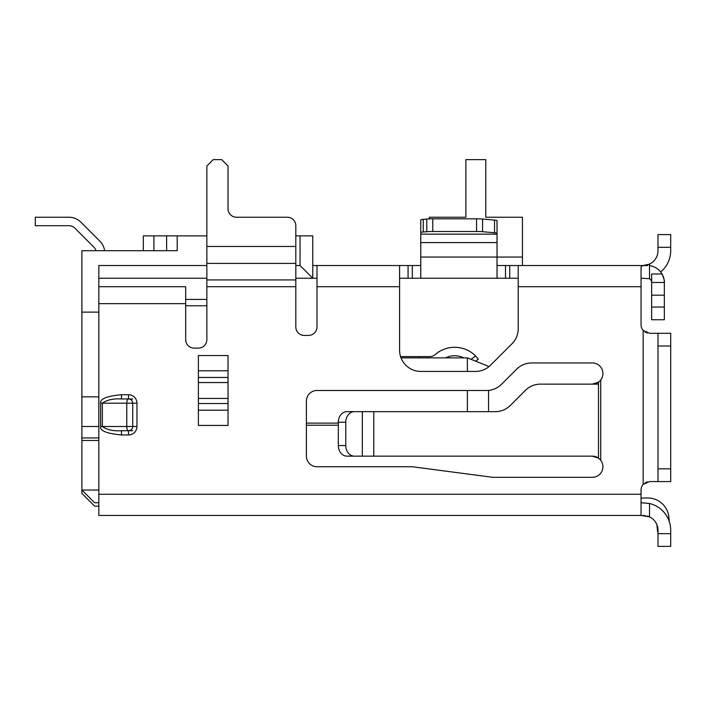 <?xml version="1.0" encoding="UTF-8"?>
<svg xmlns="http://www.w3.org/2000/svg" width="706" height="706" viewBox="0 0 706 706"><rect width="100%" height="100%" fill="white"/><g stroke="black" fill="none" stroke-linecap="round" stroke-linejoin="round"><path stroke-width="1.06" d="M185.678 299.415L206.858 299.415M185.678 305.769L206.858 305.769M206.858 265.527L98.84 265.527L98.84 515.451L641.048 515.451L641.048 490.035A8.472 8.472 0 0 1 643.166 484.431A8.472 8.472 0 0 0 641.048 490.035M98.84 278.235L206.858 278.235M295.814 278.235L312.758 278.235L300.05 265.527L300.05 235.875L312.758 235.875L312.758 278.235L316.994 278.235M295.814 265.527L300.05 265.527M206.858 235.875L177.206 235.875L177.206 250.701L81.896 250.701L81.896 493.423L94.604 506.131L98.84 506.131M143.318 250.701L143.318 235.875L153.908 235.875L153.908 250.701M295.814 235.875L300.05 235.875M177.206 235.875L153.908 235.875M98.84 312.123L81.896 312.123M98.84 502.743L94.604 502.743L81.896 490.035L98.84 490.035M81.896 440.473L98.84 440.473M98.84 396.843L81.896 396.843M81.896 437.932L98.84 437.932M81.896 426.495L98.84 426.495M93.819 247.065A8.472 8.472 0 0 1 95.963 250.701A8.472 8.472 0 0 0 93.819 247.065A8.472 8.472 0 0 1 95.963 250.701A8.472 8.472 0 0 0 93.819 247.065A8.472 8.472 0 0 1 95.963 250.701A8.472 8.472 0 0 0 93.819 247.065A8.472 8.472 0 0 1 95.963 250.701A8.472 8.472 0 0 0 93.819 247.065L74.942 228.188A8.472 8.472 0 0 0 68.95 225.708L35.3 225.708L35.3 217.236L68.95 217.236A16.944 16.944 0 0 1 80.925 222.196L99.811 241.081A16.944 16.944 0 0 1 104.603 250.701M488.552 411.669L488.552 390.392M420.776 265.527L399.596 265.527L399.596 350.247A21.18 21.18 0 0 0 420.776 371.427L475.544 371.427A21.18 21.18 0 0 0 490.52 365.223A21.18 21.18 0 0 1 488.552 366.961L488.552 366.343L467.372 357.871L401.017 357.871M306.404 425.224L338.315 425.224M338.315 423.106L306.404 423.106M467.372 411.669L467.372 390.489M467.372 371.427L467.372 357.871M429.689 356.601A8.472 8.472 0 0 0 435.24 354.527A8.472 8.472 0 0 1 429.689 356.601A8.472 8.472 0 0 0 435.24 354.527A8.472 8.472 0 0 1 429.689 356.601L419.082 356.601L419.082 357.871M419.082 356.601L400.576 356.601A21.18 21.18 0 0 1 399.596 350.247M435.24 354.527A29.652 29.652 0 0 1 475.597 355.939L471.052 359.345M463.895 357.871A21.18 21.18 0 0 0 445.433 357.871M80.925 222.196L99.811 241.081M74.942 228.188A8.472 8.472 0 0 0 68.95 225.708A8.472 8.472 0 0 1 74.942 228.188A8.472 8.472 0 0 0 68.95 225.708A8.472 8.472 0 0 1 74.942 228.188A8.472 8.472 0 0 0 68.95 225.708A8.472 8.472 0 0 1 74.942 228.188A8.472 8.472 0 0 0 68.95 225.708M35.3 217.236L68.95 217.236M475.597 355.939L478.386 359.142L475.659 361.19M647.234 264.962A14.826 14.826 0 0 0 657.992 250.701A14.826 14.826 0 0 1 649.52 264.097L643.166 265.527A14.826 14.826 0 0 0 645.063 265.403L645.319 265.368M497.024 265.527L647.596 265.527C643.422 265.288 641.242 265.871 641.048 267.292L641.048 286.707L518.204 286.707L518.204 328.767A21.18 21.18 0 0 1 512 343.743A21.18 21.18 0 0 0 518.204 328.767M312.758 265.527L399.596 265.527M399.596 278.235L518.204 278.235M641.048 278.235L649.335 278.702M316.994 265.527L316.994 326.949A8.472 8.472 0 0 1 308.522 335.421L304.286 335.421A8.472 8.472 0 0 1 295.814 326.949L295.814 225.708A8.472 8.472 0 0 0 287.342 217.236L236.51 217.236A8.472 8.472 0 0 1 228.038 208.764A8.472 8.472 0 0 0 236.51 217.236M185.678 303.651L185.678 286.707L98.84 286.707L98.84 303.651L185.678 303.651L185.678 339.657A8.472 8.472 0 0 0 194.15 348.129L198.386 348.129A8.472 8.472 0 0 0 206.858 339.657L206.858 279.929L295.814 279.929M490.52 365.223L512 343.743M657.992 481.563L657.992 468.855L670.7 468.855L670.7 481.563L649.52 481.563L643.166 484.431L643.166 330.434A8.472 8.472 0 0 1 641.048 324.831L641.048 286.707M228.038 425.436L228.038 355.542L198.386 355.542L198.386 425.436L228.038 425.436M102.361 426.495L100.64 426.495L102.361 426.495C107.047 429.839 113.428 431.251 121.494 430.731L121.494 434.967C106.73 433.581 99.775 430.757 100.64 426.495L100.64 403.197C99.846 398.89 106.8 396.066 121.494 394.725L121.494 398.961C113.428 398.44 107.047 399.852 102.361 403.197L102.361 426.495L126.771 426.495L126.771 403.197L100.64 403.197M599.191 381.619A10.59 10.59 0 0 1 592.334 384.135L598.494 382.158L600.718 380.022A10.59 10.59 0 0 0 592.334 362.955L531.636 362.955A21.18 21.18 0 0 0 516.66 369.159L501.534 384.285A21.18 21.18 0 0 1 486.558 390.489L316.994 390.489A10.59 10.59 0 0 0 306.404 401.079L306.404 456.147A10.59 10.59 0 0 0 316.994 466.737L412.304 466.737L492.788 477.327L592.334 477.327A10.59 10.59 0 0 0 600.065 459.5M295.814 263.409L206.858 263.409L206.858 165.981L213.212 159.627L221.684 159.627L228.038 165.981L228.038 208.764M206.858 263.409L206.858 279.929M497.024 278.235L497.024 220.607A8.472 0.741 180 0 0 494.544 220.087L482.56 219.045A8.472 0.741 180 0 0 476.568 218.825L432.76 218.825A8.472 0.741 180 0 0 426.768 219.045L423.256 219.354A8.472 0.741 180 0 0 420.776 219.875L420.776 278.235M518.204 265.527L518.204 286.707M649.52 264.097L649.52 265.659A16.944 16.944 0 0 1 662.078 273.999L663.261 276.505A16.944 16.944 0 0 1 663.94 278.782M651.638 307.039L664.346 307.039L664.346 319.747L651.638 319.747L651.638 282.471L664.346 282.471C664.814 281.738 664.055 278.914 662.078 273.999L651.638 273.999L651.638 282.471A4.236 4.236 0 0 0 649.52 278.799L649.52 265.659M664.346 307.039L664.346 282.471M644.966 331.97L647.376 333.029L644.975 331.979M643.166 330.434L649.52 333.303L670.7 333.303L670.7 346.011L657.992 346.011L657.992 333.303M644.966 482.895L647.367 481.836L644.966 482.886M670.7 468.855L670.7 346.011M657.992 468.855L657.992 346.011M641.048 515.451L649.52 516.88A14.826 14.826 0 0 1 657.992 530.277L657.992 546.373L670.7 546.373L670.7 530.277A27.534 27.534 0 0 0 649.52 503.484L641.048 502.743M295.814 326.949A8.472 8.472 0 0 0 304.286 335.421M308.522 335.421A8.472 8.472 0 0 0 316.994 326.949M600.065 380.781A10.59 10.59 0 0 0 592.334 362.955M531.636 362.955A21.18 21.18 0 0 0 516.66 369.159L501.534 384.285M306.404 456.147A10.59 10.59 0 0 0 316.994 466.737M602.924 466.737A10.59 10.59 0 0 1 592.334 477.327L492.788 477.327M599.191 458.662A10.59 10.59 0 0 0 592.334 456.147L598.494 458.123L598.494 382.158M641.048 498.074L647.437 497.977A21.18 21.18 0 0 1 668.847 516.968L668.926 517.71L667.726 517.833M656.862 524.602L657.595 531.662M669.341 521.743L668.926 517.71M649.52 503.484L649.52 516.88A14.826 14.826 0 0 0 647.234 516.015M645.063 515.574A14.826 14.826 0 0 0 643.166 515.451M420.776 219.875L420.776 234.136L497.024 234.136M663.958 278.861L664.134 279.779M664.284 281.076L664.337 281.897M663.984 278.985A16.944 16.944 0 0 1 664.249 280.697M362.346 411.669L346.884 411.669A10.59 8.569 90 0 0 338.315 422.259L338.315 445.557A10.59 8.569 90 0 0 346.884 456.147L362.346 456.147L362.346 411.669L495.33 411.669C501.145 411.607 506.14 409.533 510.306 405.465L525.432 390.339C529.597 386.27 534.592 384.196 540.408 384.135L598.494 384.135M420.776 232.53A8.472 0.741 0 0 1 423.256 232.009L426.768 231.709A8.472 0.741 0 0 1 432.76 231.489L476.568 231.489A8.472 0.741 0 0 1 482.56 231.709L494.544 232.751A8.472 0.741 0 0 1 497.024 233.271M121.494 430.731L128.492 430.731A4.236 4.236 0 0 0 132.728 426.495L132.728 403.197A4.236 4.236 0 0 0 128.492 398.961L121.494 398.961M132.728 430.731L128.492 430.731A4.236 1.721 90 0 1 126.771 426.495L136.964 426.495A8.472 8.472 0 0 1 128.492 434.967L121.494 434.967M600.718 380.022L600.718 460.259L598.494 458.123M362.346 456.147L592.334 456.147M592.334 384.135L540.408 384.135M495.33 411.669C501.145 411.607 506.14 409.533 510.306 405.465L525.432 390.339M354.35 456.147A10.59 8.569 -90 0 1 345.781 445.557L345.781 422.259A10.59 8.569 -90 0 1 354.35 411.669M136.964 403.197L126.771 403.197A4.236 1.721 90 0 1 128.492 398.961L132.728 398.961L128.492 398.961L128.492 394.725A8.472 8.472 0 0 1 136.964 403.197L136.964 426.495M657.992 250.701L657.992 234.604L670.7 234.604L670.7 250.701A27.534 27.534 0 0 1 660.684 271.942M429.248 218.895L429.248 217.236L465.889 217.236L465.889 159.627L485.799 159.627L485.799 217.236L522.44 217.236L522.44 265.527M166.616 250.701L166.616 235.875M295.814 286.707L206.858 286.707M399.596 286.707L316.994 286.707M98.84 494.271L641.048 494.271M121.494 394.725L128.492 394.725M206.858 246.465L295.814 246.465M408.068 265.527L408.068 278.235M412.304 278.235L412.304 265.527M505.496 265.527L505.496 278.235M509.732 278.235L509.732 265.527M664.346 295.179L651.638 295.179M657.992 533.665L670.7 533.665M420.776 257.055L522.44 257.055M497.024 242.573L420.776 242.573M494.544 232.751L494.544 220.087M482.56 219.045L482.56 231.709M476.568 231.489L476.568 218.825M432.76 218.825L432.76 231.489M426.768 231.709L426.768 219.045M423.256 219.354L423.256 232.009M198.386 410.186L228.038 410.186M228.038 403.514L198.386 403.514M228.038 370.791L198.386 370.791M198.386 377.463L228.038 377.463M228.038 382.546L198.386 382.546M198.386 398.431L228.038 398.431M128.492 434.967L128.492 430.731M373.783 411.669L373.783 456.147M338.315 445.557L345.781 445.557M345.781 422.259L338.315 422.259M129.33 403.197L131.007 403.197M670.7 247.312L657.992 247.312"/></g></svg>
